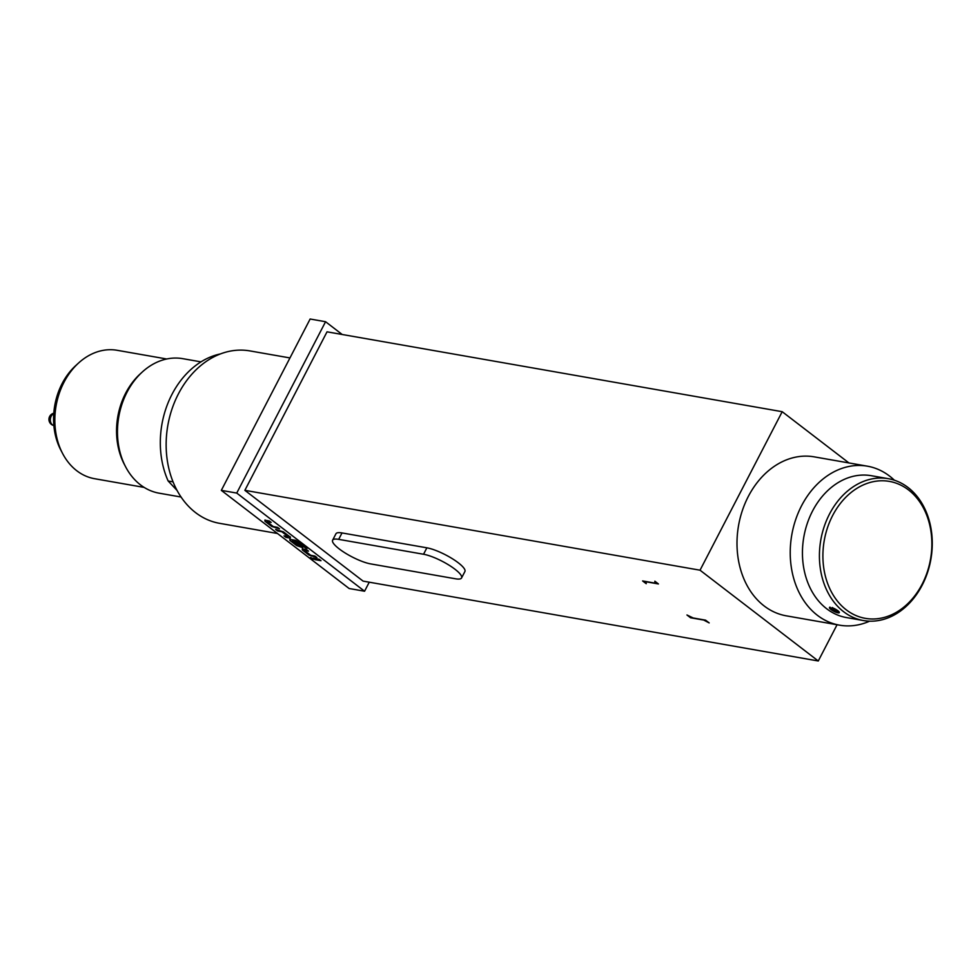 <?xml version="1.0" encoding="UTF-8"?>
<svg xmlns="http://www.w3.org/2000/svg" width="980" height="980" viewBox="0 0 980 980"><rect width="100%" height="100%" fill="white"/><g stroke="black" fill="none" stroke-linecap="round" stroke-linejoin="round"><path stroke-width="1.47" d="M310.66 557.62L313.036 559.445L310.256 557.694M313.441 559.237L310.77 557.399M369.252 582.194L364.572 591.222L349.137 588.515L221.321 490.368L310.133 319.015L325.568 321.722L342.192 334.486M364.572 591.222L236.744 493.075L221.321 490.368M314.96 559.641L313.036 558.171L319.088 559.237L320.999 560.707L314.96 559.641L313.539 558.257M316.92 557.559L309.08 555.133L302.367 549.976L302.305 548.91L306.63 549.658L308.541 551.14L304.474 550.503L310.672 555.256L314.997 556.089L316.92 557.559M316.516 557.265L309.19 554.913L302.367 549.976L302.305 548.91M308.149 550.834L304.474 550.503M305.417 547.906L297.589 541.952L292.224 541.082L298.667 545.97L300.762 546.264L295.311 542.075L297.161 542.405L302.661 546.62L302.722 547.685L296.609 545.554L289.896 540.409L289.835 539.331L295.703 540.36L307.279 548.224L305.417 547.906L297.589 541.952M297.7 541.744L292.224 541.082M300.934 546.117L295.813 542.161M302.661 546.62L302.722 547.685L296.609 545.554M296.72 545.346L289.896 540.409L289.835 539.331M283.49 531.895L290.203 537.052L290.264 538.118L285.94 537.359L284.016 535.889L288.096 536.526L281.897 531.773L277.573 530.94L275.65 529.457L283.49 531.895M290.203 537.052L290.264 538.118L285.94 537.359M288.255 536.379L281.64 531.65M279.521 528.857L271.693 526.419L264.98 521.262L264.918 520.196L269.231 520.956L271.154 522.426L267.087 521.789L273.285 526.554L277.61 527.387L279.521 528.857M279.129 528.551L271.803 526.211L264.98 521.262L264.918 520.196M270.762 522.12L267.087 521.789M289.957 357.933L249.876 350.901A87.538 67.914 100 0 0 178.421 393.862A87.538 67.914 100 0 0 219.618 523.332L277.463 533.488M236.744 493.075L325.568 321.722M782.199 411.698L327.026 331.828L244.865 490.331L363.102 581.115L818.276 660.986L700.039 570.201L782.199 411.698L848.95 462.952M654.958 583.112L642.611 580.944L646.212 583.7L646.102 581.789L658.438 583.957L654.848 581.201L654.958 583.112L655.632 581.802M700.039 570.201L244.865 490.331M690.986 616.91L690.545 617.755L686.956 614.987L693.228 617.988L705.576 620.156L709.177 622.913L703.003 619.703M690.545 617.755L702.893 619.911M461.568 577.943L464.9 571.524A24.831 5.88 -152.6 0 0 452.417 558.759A24.831 5.88 -152.6 0 0 426.876 547.82L342.008 532.936A24.831 5.88 -152.6 0 0 335.944 533.769L332.612 540.201A24.831 5.88 -152.6 0 0 345.095 552.953A24.831 5.88 -152.6 0 0 370.636 563.892L455.504 578.788A24.831 5.88 -152.6 0 0 461.568 577.943A24.831 5.88 -152.6 0 0 449.085 565.191A24.831 5.88 -152.6 0 0 423.544 554.251L338.688 539.355A24.831 5.88 -152.6 0 0 332.612 540.201M837.067 624.738L818.276 660.986M869.615 621.173A80.703 62.622 -80 0 1 839.517 625.167L786.291 615.832A80.703 62.622 -80 0 1 764.155 605.959A80.703 62.622 -80 0 1 742.362 510.519A80.703 62.622 -80 0 1 814.184 456.852L867.41 466.186A80.703 62.622 -80 0 1 889.546 476.072A80.703 62.622 -80 0 1 894.348 480.2M839.517 625.167A80.703 62.622 -80 0 1 817.381 615.293A80.703 62.622 -80 0 1 795.601 519.853A80.703 62.622 -80 0 1 867.41 466.186M863.392 620.536L846.426 617.559A72.018 55.872 -80 0 1 826.667 608.739A72.018 55.872 -80 0 1 807.226 523.59A72.018 55.872 -80 0 1 871.318 475.704L888.284 478.681A72.018 55.872 -80 0 1 908.031 487.489A72.018 55.872 -80 0 1 927.484 572.651A72.018 55.872 -80 0 1 863.392 620.536A72.018 55.872 -80 0 1 843.645 611.728A72.018 55.872 -80 0 1 824.205 526.566A72.018 55.872 -80 0 1 888.284 478.681M829.423 607.661L829.864 607.306A5.549 1.311 -152.6 0 0 829.423 607.661A5.549 1.311 -152.6 0 0 830.93 609.499A5.549 1.311 -152.6 0 0 835.83 612.206A5.549 1.311 -152.6 0 0 839.235 612.745A5.549 1.311 -152.6 0 0 837.839 610.699L839.235 612.745M837.214 611.594L835.009 611.202A72.018 55.872 -80 0 1 833.233 609.891A72.018 55.872 -80 0 1 829.901 607.11M832.216 607.514L837.839 610.699A5.549 1.311 -152.6 0 0 832.179 607.723L832.216 607.514M908.472 489.902A69.531 53.949 100 0 0 832.645 515.529A69.531 53.949 100 0 0 846.291 609.854A69.531 53.949 100 0 0 922.119 584.227A69.531 53.949 100 0 0 908.472 489.902M832.179 607.723L837.3 611.655L834.985 611.251L829.864 607.306M220.451 353.915A83.19 64.545 100 0 0 171.966 394.389A83.19 64.545 100 0 0 168.156 480.996L173.08 481.866M181.092 497.032L159.164 493.185A68.294 52.981 -80 0 1 125.599 466.774A68.294 52.981 -80 0 1 127.033 392.184A68.294 52.981 -80 0 1 142.222 372.069A68.294 52.981 -80 0 1 182.77 358.668L200.986 361.865M125.599 466.774L124.325 464.336A65.182 50.58 -80 0 1 125.685 393.127A65.182 50.58 -80 0 1 140.189 373.931L142.222 372.069M144.146 487.403L94.644 478.718A65.182 50.58 -80 0 1 62.61 453.507A65.182 50.58 -80 0 1 63.97 382.298A65.182 50.58 -80 0 1 78.474 363.102A65.182 50.58 -80 0 1 117.184 350.301L166.686 358.986M62.61 453.507L60.834 450.114A60.883 47.236 -80 0 1 62.108 383.621A60.883 47.236 -80 0 1 75.656 365.675L78.474 363.102M168.156 480.996L177.135 490.502M320.607 560.401L315.07 559.433M302.477 549.755L302.416 548.69M306.875 547.918L305.54 547.685M290.019 540.188L289.957 539.123M302.771 546.411L302.832 547.477M290.313 536.832L290.374 537.91M281.75 531.43L277.573 530.94M277.683 530.719L276.152 529.555M286.05 537.15L284.531 535.974M265.09 521.054L265.029 519.976M423.544 554.251L426.876 547.82M338.688 539.355L342.008 532.936M53.765 413.572A6.333 4.912 100 0 0 50.911 416.855A6.333 4.912 100 0 0 52.883 425.149A6.333 4.912 100 0 0 53.863 425.553M53.79 413.229A6.333 6.333 0 0 0 53.876 425.565"/></g></svg>
